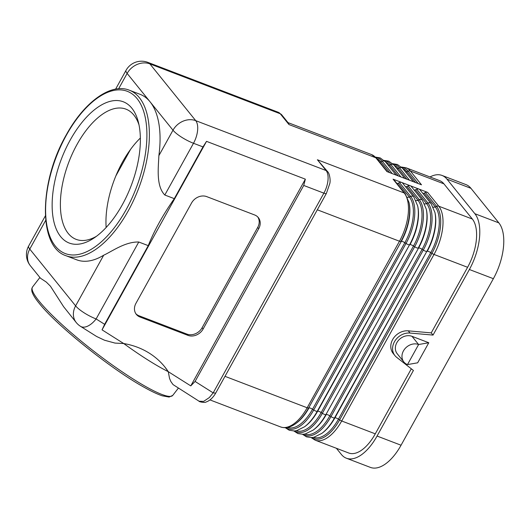 <?xml version="1.0" encoding="UTF-8"?>
<svg xmlns="http://www.w3.org/2000/svg" width="530" height="530" viewBox="0 0 530 530"><rect width="100%" height="100%" fill="white"/><g stroke="black" fill="none" stroke-linecap="round" stroke-linejoin="round"><path stroke-width="0.79" d="M66.025 255.732A88.616 43.771 -69.1 0 0 128.26 210.821A88.616 43.771 -69.1 0 0 139.403 97.725A88.616 43.771 -69.1 0 0 129.36 90.213C110.737 82.627 84.071 102.237 66.19 135.024C39.087 182.068 37.994 246.821 66.025 255.732L76.691 259.813A88.616 43.771 -69.1 0 0 103.695 255.208L75.618 305.87A17.722 14.813 141.1 0 0 76.221 322.512A17.722 17.722 0 0 0 80.547 326.361L96.665 336.51L104.516 340.227L115.017 343.089L123.715 343.533A88.616 74.067 -38.9 0 1 164.757 366.853A88.616 74.067 -38.9 0 1 168.275 371.676L169.554 378.486L170.898 381.593L173.025 384.581L199.061 401.21L203.619 401.395L209.304 397.586L213.179 392.869L215.677 393.141L326.381 193.43L329.793 183.546C330.727 180.286 329.488 173.052 327.56 171.588A4.724 3.948 141.1 0 0 326.109 170.541L317.397 159.755L404.224 192.98A2.955 2.471 -38.9 0 1 405.132 193.629L393.975 179.816A2.955 2.471 141.1 0 0 393.068 179.166L404.224 192.98A37.809 18.676 -69.1 0 1 399.474 241.23A2.955 0.709 29 0 0 400.905 241.501A36.861 18.206 -69.1 0 0 409.027 202.546L405.132 193.629M139.986 317.013A11.812 9.878 -38.9 0 1 136.356 314.403A11.812 9.878 -38.9 0 1 135.952 303.312L191.562 202.983A11.812 9.878 -38.9 0 1 206.72 196.623L254.691 214.981A11.812 9.878 141.1 0 1 258.322 217.591A11.812 9.878 141.1 0 1 258.726 228.682L203.116 329.011A11.812 9.878 -38.9 0 1 187.958 335.371L139.986 317.013L138.966 315.754A11.812 9.878 -38.9 0 1 135.872 313.747M138.966 315.754L186.938 334.105A11.812 9.878 -38.9 0 0 202.096 327.745L257.706 227.423A11.812 9.878 141.1 0 0 257.779 216.982M428.783 342.744L417.66 362.811L407.49 364.587L418.614 344.52L411.995 336.318L428.783 342.744L418.614 344.52A11.812 9.878 -38.9 0 0 404.947 348.727A11.812 9.878 -38.9 0 0 403.86 361.977L397.242 353.775A11.812 9.878 -38.9 0 1 398.328 340.525A11.812 9.878 -38.9 0 1 411.995 336.318M139.012 124.921A69.708 34.43 -69.1 0 0 125.968 109.153A69.708 34.43 -69.1 0 0 77.009 144.485A69.708 34.43 -69.1 0 0 61.931 219.42A69.708 34.43 -69.1 0 0 76.141 239.361A69.708 34.43 -69.1 0 0 96.38 236.334M122.337 204.719A75.618 37.352 -69.1 0 0 138.31 121.887A75.618 37.352 -69.1 0 0 70.172 140.125A75.618 37.352 -69.1 0 0 53.954 221.99A75.618 37.352 -69.1 0 0 93.836 238.129A75.618 37.352 -69.1 0 0 122.337 204.719M416.772 189.21L415.474 189.806L426.63 203.619L427.929 203.023L416.772 189.21A2.955 2.471 141.1 0 1 418.978 189.077L410.339 185.772A2.955 2.471 141.1 0 0 408.133 185.904L406.841 186.5L417.998 200.314A2.955 2.471 141.1 0 1 415.951 200.499M422.403 200.241A2.955 2.471 141.1 0 0 419.296 199.717L417.998 200.314A35.801 17.682 -69.1 0 1 413.493 246.006L321.18 412.545A2.955 0.709 29 0 0 317.662 411.2L409.544 244.807A36.861 18.206 -69.1 0 0 417.66 205.852L417.859 206.826A35.801 17.682 -69.1 0 1 409.975 244.655A2.955 0.709 29 0 1 413.493 246.006L414.659 246.761A2.955 0.709 29 0 0 418.177 248.106A36.861 18.206 -69.1 0 0 426.292 209.158L422.403 200.241L411.247 186.427A2.955 2.471 141.1 0 0 410.339 185.772L393.068 179.166M158.874 155.668C158.364 167.911 155.986 185.997 164.81 195.02L193.496 143.272A17.722 8.752 -69.1 0 0 195.729 120.654L149.877 63.878L280.257 113.771A4.724 3.948 141.1 0 1 281.708 114.811L278.25 112.267L147.87 62.374A17.722 8.752 110.9 0 1 149.877 63.878A17.722 14.813 141.1 0 0 127.14 73.425L172.992 130.195L158.874 155.668A88.616 43.771 -69.1 0 0 150.07 101.806A88.616 43.771 -69.1 0 0 140.026 94.294L129.36 90.213M427.611 192.383A2.955 2.471 141.1 0 0 425.404 192.509L424.106 193.106L435.262 206.919A35.801 17.682 -69.1 0 1 430.764 252.611L338.451 419.15A2.955 0.709 29 0 0 334.933 417.806L426.816 251.412A36.861 18.206 -69.1 0 0 434.931 212.457L431.042 203.547L419.886 189.727A2.955 2.471 141.1 0 0 418.978 189.077L427.611 192.383L438.767 206.196L472.349 219.042A37.809 18.676 110.9 0 1 467.599 267.299L431.241 332.88L408.259 330.846A14.767 12.342 141.1 0 0 393.366 338.385A14.767 12.342 141.1 0 0 393.161 353.424L394.943 355.63A14.767 12.342 -38.9 0 1 395.155 340.591A14.767 12.342 -38.9 0 1 410.041 333.052L433.03 335.086L469.381 269.505A43.718 21.591 -69.1 0 0 474.873 213.716L446.956 179.147A43.718 21.591 110.9 0 0 442.007 175.437A43.718 21.591 110.9 0 0 430.009 176.954M411.32 368.82L375.28 433.838A37.809 18.676 -69.1 0 1 348.727 453.004L315.145 440.152A37.809 18.676 -69.1 0 0 341.698 420.992L434.017 254.446L467.599 267.299M76.221 322.512L63.593 306.665L50.449 286.213L46.289 282.059L40.525 278.276L30.369 265.735A17.722 14.813 141.1 0 1 29.766 249.093L45.719 220.308M405.576 186.792A2.955 2.471 141.1 0 0 406.841 186.5M402.615 183.122A2.955 2.471 141.1 0 0 401.707 182.466A2.955 2.471 141.1 0 0 399.501 182.598L398.202 183.194L409.359 197.008L410.657 196.411A2.955 2.471 141.1 0 1 413.771 196.935L402.615 183.122M394.943 355.63A14.767 12.342 -38.9 0 0 396.612 357.28L413.42 370.463L377.062 436.044A43.718 21.591 110.9 0 1 346.362 458.205A43.718 21.591 110.9 0 1 341.406 454.495L336.391 448.281M442.007 175.437L465.989 184.612A43.718 21.591 110.9 0 1 470.945 188.322L498.863 222.891A43.718 21.591 -69.1 0 1 493.37 278.687L401.051 445.226A43.718 21.591 110.9 0 1 370.351 467.38L346.362 458.205M472.349 219.042L443.921 183.844A37.809 18.676 -69.1 0 0 439.642 180.637L406.059 167.791A37.809 18.676 -69.1 0 1 410.339 170.998L443.921 183.844M401.846 167.473A36.861 18.206 110.9 0 1 408.14 171.13A2.955 2.471 -38.9 0 1 410.339 170.998L421.496 184.811L395.592 174.9L386.96 171.594L375.803 157.781A2.955 2.471 -38.9 0 1 376.711 158.43L387.509 171.806M431.241 332.88L433.03 335.086M281.708 114.811L288.38 123.079L288.969 124.557L375.803 157.781A37.809 18.676 110.9 0 0 371.517 154.575L376.711 158.43M414.215 190.098A2.955 2.471 141.1 0 0 415.474 189.806M407.49 364.587A11.812 9.878 -38.9 0 1 403.86 361.977M140.364 138.032A69.708 34.43 -69.1 0 0 130.546 149.42L115.845 175.94A69.708 34.43 -69.1 0 0 106.146 227.469M396.943 183.486A2.955 2.471 141.1 0 0 398.202 183.194M422.847 193.397A2.955 2.471 141.1 0 0 424.106 193.106M130.546 149.42A69.708 34.43 -69.1 0 0 122.582 161.922A69.708 34.43 -69.1 0 0 115.845 175.94M327.56 171.588L317.397 159.755M123.715 343.533L102.051 329.845L206.528 141.358L305.36 179.173L190.773 385.886L168.275 371.676A88.616 13.316 37.7 0 1 147.93 360.002A88.616 13.316 37.7 0 1 123.715 343.533M190.773 385.886L195.086 381.448L303.73 185.447L305.36 179.173M326.381 193.43A4.724 1.133 29 0 1 323.876 193.159A17.722 8.752 -69.1 0 0 326.109 170.541L195.729 120.654A17.722 14.813 141.1 0 0 172.992 130.195A17.722 4.247 -151 0 0 193.496 143.272L202.983 146.903L206.528 141.358M202.983 146.903L174.297 198.651L164.81 195.02M102.051 329.845L104.635 324.32L148.254 245.642C154.19 230.663 162.869 214.994 174.297 198.651M103.695 255.208C112.095 251.379 125.146 241.634 138.767 242.011L148.254 245.642M187.958 335.371L186.938 334.105M258.726 228.682L257.706 227.423M203.116 329.011L202.096 327.745M334.933 417.806L334.496 417.951A36.861 18.206 110.9 0 1 321.803 433.401L322.598 432.805A35.801 17.682 110.9 0 0 334.933 417.806M375.28 433.838L341.698 420.992A2.955 0.709 29 0 1 339.617 419.912L338.451 419.15A35.801 17.682 110.9 0 1 313.449 437.349M408.133 185.904L419.296 199.717A36.861 18.206 -69.1 0 1 414.659 246.761L322.346 413.301A36.861 18.206 110.9 0 1 294.528 430.969M66.303 135.329A86.841 42.897 -69.1 0 0 55.378 246.159A86.841 42.897 -69.1 0 0 126.213 209.516A86.841 42.897 -69.1 0 0 137.131 98.686A86.841 42.897 -69.1 0 0 66.303 135.329M147.87 62.374A17.722 17.722 0 0 0 126.034 70.338A17.722 4.247 29 0 0 127.14 73.425L118.654 88.742M80.547 326.361A17.722 9.361 -57.7 0 0 96.122 318.947A17.722 4.247 -151 0 1 75.618 305.87L29.766 249.093A17.722 4.247 29 0 1 28.653 246.013L45.381 215.836M426.292 209.158L426.491 210.132A35.801 17.682 -69.1 0 1 418.607 247.96A2.955 0.709 29 0 1 422.132 249.305L329.812 415.851A35.801 17.682 110.9 0 1 304.81 434.05M303.167 434.275A36.861 18.206 110.9 0 0 330.978 416.606L329.812 415.851A2.955 0.709 29 0 0 326.294 414.5A35.801 17.682 110.9 0 1 313.965 429.499L313.164 430.095A36.861 18.206 110.9 0 0 325.864 414.652L418.607 247.96L325.864 414.652A2.955 0.709 29 0 1 322.346 413.301L321.18 412.545A35.801 17.682 110.9 0 1 296.177 430.744M401.051 445.226L377.062 436.044M433.222 207.104A2.955 2.471 -38.9 0 0 435.262 206.919L436.561 206.329A2.955 2.471 -38.9 0 1 438.767 206.196A37.809 18.676 110.9 0 1 434.017 254.446A2.955 0.709 29 0 1 431.93 253.373A36.861 18.206 -69.1 0 0 436.561 206.329L425.404 192.509M431.042 203.547A2.955 2.471 141.1 0 0 427.929 203.023A36.861 18.206 -69.1 0 1 423.291 250.067A2.955 0.709 29 0 0 426.816 251.412L334.496 417.951A2.955 0.709 29 0 1 330.978 416.606L423.291 250.067L422.132 249.305A35.801 17.682 -69.1 0 0 426.63 203.619A2.955 2.471 141.1 0 1 424.59 203.805M278.25 112.267A17.722 8.752 110.9 0 1 280.257 113.771L288.969 124.557M470.945 188.322L446.956 179.147M498.863 222.891L474.873 213.716M392.246 173.621L382.229 161.213A2.955 2.471 141.1 0 1 385.343 161.736L396.142 175.112M389.676 172.634L380.931 161.809L382.229 161.213A36.861 18.206 110.9 0 0 375.942 157.556M379.672 162.101A2.955 2.471 141.1 0 0 380.931 161.809A35.801 17.682 110.9 0 0 377.035 158.834M388.304 165.406A2.955 2.471 141.1 0 0 389.57 165.115L398.308 175.94M400.885 176.927L390.868 164.519L389.57 165.115A35.801 17.682 110.9 0 0 385.668 162.14M404.781 178.411L393.975 165.042A2.955 2.471 141.1 0 0 390.868 164.519A36.861 18.206 110.9 0 0 384.575 160.862M396.943 168.712A2.955 2.471 141.1 0 0 398.202 168.421L406.947 179.246M409.518 180.227L399.501 167.825L398.202 168.421A35.801 17.682 110.9 0 0 394.307 165.446M413.413 181.717L402.615 168.348A2.955 2.471 141.1 0 0 399.501 167.825A36.861 18.206 110.9 0 0 393.214 164.167M415.58 182.545L406.841 171.72A2.955 2.471 -38.9 0 1 405.576 172.018M418.157 183.532L408.14 171.13L406.841 171.72A35.801 17.682 110.9 0 0 402.939 168.745M408.259 330.846L410.041 333.052M317.662 411.2L317.225 411.346A36.861 18.206 110.9 0 1 304.531 426.789L305.326 426.2A35.801 17.682 110.9 0 0 317.662 411.2M493.37 278.687L469.381 269.505M407.318 197.193A2.955 2.471 141.1 0 0 409.359 197.008A35.801 17.682 -69.1 0 1 404.86 242.7A2.955 0.709 29 0 0 401.342 241.355A35.801 17.682 -69.1 0 0 409.226 203.52L409.027 202.546M399.501 182.598L410.657 196.411A36.861 18.206 -69.1 0 1 406.026 243.462L404.86 242.7L312.541 409.24L313.707 410.001A2.955 0.709 29 0 0 317.225 411.346L409.544 244.807A2.955 0.709 29 0 1 406.026 243.462L313.707 410.001A36.861 18.206 110.9 0 1 285.895 427.664M178.358 388.139L172.753 395.393A88.616 13.316 -142.3 0 1 133.209 379.056A88.616 13.316 -142.3 0 1 39.015 301.02A88.616 13.316 -142.3 0 1 32.522 287.022L39.876 277.508M224.998 376.333L307.161 407.775A2.955 0.709 29 0 0 308.592 408.04L401.342 241.355L308.592 408.04A36.861 18.206 110.9 0 1 295.892 423.483L296.694 422.894A35.801 17.682 110.9 0 0 309.023 407.895A2.955 0.709 29 0 1 312.541 409.24A35.801 17.682 110.9 0 1 287.545 427.438M434.931 212.457L435.13 213.431A35.801 17.682 -69.1 0 1 427.246 251.266A2.955 0.709 29 0 1 430.764 252.611L431.93 253.373L339.617 419.912A36.861 18.206 110.9 0 1 311.799 437.581M317.311 209.794L399.474 241.23L307.161 407.775A37.809 18.676 110.9 0 1 280.608 426.935C285.491 428.591 290.586 427.445 295.892 423.483M303.73 185.447L323.876 193.159L213.179 392.869L195.086 381.448M104.635 324.32L96.122 318.947L138.767 242.011M164.757 366.853L168.275 371.676M401.402 167.023L406.059 167.791M392.763 163.717L397.407 164.479L402.615 168.348M375.492 157.112L380.136 157.874L385.343 161.736M288.015 122.622L371.517 154.575M28.653 246.013A17.722 17.722 0 0 0 30.369 265.735M384.131 160.418L388.768 161.173L393.975 165.042M302.531 434.308L306.532 436.852L311.633 437.594L314.025 437.224L321.803 433.401M285.259 427.703L289.261 430.247L294.362 430.983L296.754 430.618L304.531 426.789M311.17 437.614L315.145 440.152M209.973 399.911L280.608 426.935M293.898 431.003L297.893 433.553L302.994 434.289L305.393 433.924L313.164 430.095M417.66 205.852L413.771 196.935M199.041 401.197C198.452 401.614 204.865 403.197 206.296 401.906C209.343 400.865 212.132 398.507 214.65 394.83L215.677 393.141M115.613 89.133L126.034 70.338M172.753 395.393L169.11 397.056L162.22 395.804C157.523 394.247 151.534 391.425 144.259 387.344C111.366 369.311 56.233 325.168 38.909 302.941C34.874 298.006 32.515 294.024 31.84 291.01L31.747 288.87L32.522 287.022"/></g></svg>
